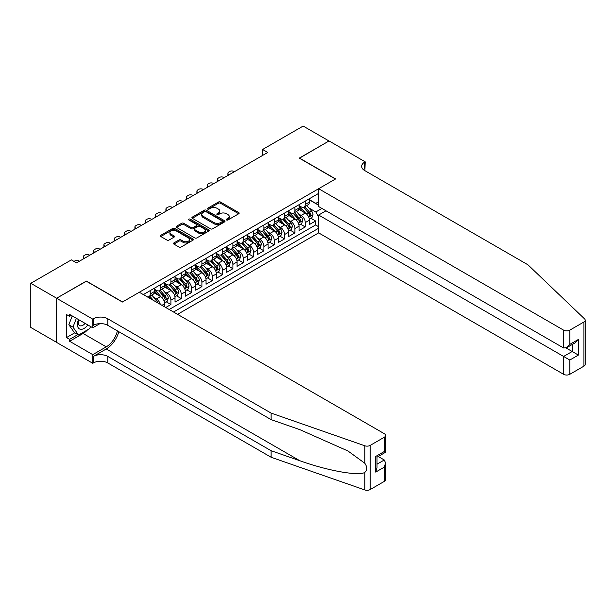 <?xml version="1.0" encoding="UTF-8"?>
<svg xmlns="http://www.w3.org/2000/svg" width="616" height="616" viewBox="0 0 616 616"><rect width="100%" height="100%" fill="white"/><g stroke="black" fill="none" stroke-linecap="round" stroke-linejoin="round"><path stroke-width="0.92" d="M226.534 219.974A1.001 0.578 0 0 0 227.959 219.974L238.739 213.752A1.432 0.832 0 0 0 239.154 213.167A1.432 0.832 0 0 0 238.739 212.582L220.474 202.04A1.432 0.832 0 0 0 218.441 202.04L207.669 208.262A1.001 0.578 0 0 0 207.369 208.67A1.001 0.578 0 0 0 207.669 209.078A1.001 0.578 0 0 0 209.086 209.078L210.48 208.277A4.589 2.649 0 0 1 216.971 208.277L218.495 209.155A4.589 2.649 0 0 1 219.843 211.026A4.589 2.649 0 0 1 218.495 212.905L217.101 213.706A1.001 0.578 0 0 0 216.809 214.122A1.001 0.578 0 0 0 217.101 214.53A1.001 0.578 0 0 0 218.518 214.53L219.92 213.721A4.589 2.649 0 0 1 226.411 213.721L227.928 214.599A4.589 2.649 0 0 1 229.275 216.478A4.589 2.649 0 0 1 227.928 218.349L226.534 219.157A1.001 0.578 0 0 0 226.241 219.565A1.001 0.578 0 0 0 226.534 219.974L226.534 219.157M173.905 242.92A1.432 0.832 0 0 0 173.489 243.505A1.432 0.832 0 0 0 173.905 244.09L179.033 247.055A1.432 0.832 0 0 0 181.058 247.055L193.031 240.14A1.432 0.832 0 0 0 193.455 239.555A1.432 0.832 0 0 0 193.031 238.97L174.767 228.428A1.432 0.832 0 0 0 172.742 228.428L160.768 235.335A1.432 0.832 0 0 0 160.352 235.92A1.432 0.832 0 0 0 160.768 236.505L166.959 240.078A1.432 0.832 0 0 0 168.984 240.078L174.112 237.121A1.432 0.832 0 0 0 174.528 236.536A1.432 0.832 0 0 0 174.112 235.951L171.04 234.18A3.835 2.218 0 0 1 169.916 232.609A3.835 2.218 0 0 1 172.287 230.569A3.835 2.218 0 0 1 176.469 231.046L188.488 237.984A3.835 2.218 0 0 1 189.613 239.555A3.835 2.218 0 0 1 187.249 241.603A3.835 2.218 0 0 1 183.06 241.118L181.058 239.963A1.432 0.832 0 0 0 179.033 239.963L173.905 242.92L173.905 244.09M86.356 281.243L56.641 298.221L30.8 283.298L30.8 327.458L56.587 342.35M86.356 281.065L122.53 301.948L335.443 179.025L299.268 158.135L328.983 140.979L303.149 126.064L262.578 149.488L262.578 155.455M30.8 283.298L71.371 259.883L76.538 262.863L267.744 152.468L262.578 149.488M210.58 228.836A1.432 0.832 0 0 0 212.612 228.836L224.586 221.922A1.432 0.832 0 0 0 225.002 221.337A1.432 0.832 0 0 0 224.586 220.751L206.321 210.21A1.432 0.832 0 0 0 204.289 210.21L192.323 217.117A1.432 0.832 0 0 0 191.899 217.702A1.432 0.832 0 0 0 192.323 218.295L210.58 228.836M189.22 220.189A1.001 0.578 0 0 1 190.244 220.335L190.244 219.142L208.809 229.86A1.432 0.832 0 0 1 209.224 230.446A1.432 0.832 0 0 1 208.809 231.031L196.835 237.945A1.432 0.832 0 0 1 194.81 237.945L176.546 227.396L176.546 226.226A1.432 0.832 0 0 0 176.122 226.811A1.432 0.832 0 0 0 176.546 227.396M176.546 226.226L181.666 223.269A1.432 0.832 0 0 1 183.699 223.269L191.106 227.543A1.432 0.832 0 0 0 193.131 227.543L196.535 225.587A1.432 0.832 0 0 0 196.951 225.002A1.432 0.832 0 0 0 196.535 224.409L188.819 219.958A1.001 0.578 0 0 1 188.527 219.55A1.001 0.578 0 0 1 189.151 219.019A1.001 0.578 0 0 1 190.244 219.142M165.735 307.5L170.901 304.512L166.197 301.801M164.172 291.499L166.767 293A5.844 3.373 60 0 1 170.901 300.161L175.036 297.774L175.036 302.125L181.235 298.544L176.53 295.834M174.505 285.531L177.1 287.033A5.844 3.373 60 0 1 181.235 294.194L185.37 291.807L185.37 296.157L191.568 292.577L186.871 289.866M184.846 279.564L187.441 281.065A5.844 3.373 60 0 1 191.568 288.226L195.703 285.839L195.703 290.19L201.909 286.609L197.205 283.899M195.18 273.596L197.775 275.098A5.844 3.373 60 0 1 201.909 282.259L206.044 279.872L206.044 284.222L212.243 280.65L207.538 277.931M205.513 267.629L208.108 269.13A5.844 3.373 60 0 1 212.243 276.291L216.378 273.904L216.378 278.263L222.576 274.682L217.879 271.964M215.846 261.661L218.441 263.163A5.844 3.373 60 0 1 222.576 270.324L226.711 267.937L226.711 272.295L232.917 268.715L228.213 265.996M226.188 255.694L228.782 257.195A5.844 3.373 60 0 1 232.917 264.356L237.052 261.969L237.052 266.328L243.251 262.747L238.546 260.029M236.521 249.726L239.116 251.228A5.844 3.373 60 0 1 243.251 258.389L247.386 256.002L247.386 260.36L253.584 256.78L248.887 254.061M246.854 243.759L249.449 245.26A5.844 3.373 60 0 1 253.584 252.421L257.719 250.034L257.719 254.393L263.925 250.812L259.221 248.094M257.195 237.791L259.79 239.293A5.844 3.373 60 0 1 263.925 246.454L268.052 244.067L268.052 248.425L274.259 244.845L269.554 242.126M267.529 231.824L270.124 233.325A5.844 3.373 60 0 1 274.259 240.486L278.394 238.099L278.394 242.458L284.592 238.877L279.887 236.159M277.862 225.856L280.457 227.358A5.844 3.373 60 0 1 284.592 234.519L288.727 232.132L288.727 236.49L294.925 232.91L290.228 230.191M288.203 219.889L290.798 221.39A5.844 3.373 60 0 1 294.925 228.551L299.06 226.164L299.06 230.523L305.267 226.942L305.267 222.584A5.844 3.373 -120 0 0 301.132 215.423L298.537 213.929M300.562 224.224L305.267 226.942M164.695 306.899L164.695 303.742A5.844 3.373 -120 0 0 160.568 296.581L154.169 292.885M160.322 304.373A5.844 3.373 60 0 0 156.433 298.968L153.838 297.466M175.036 297.774A5.844 3.373 -120 0 0 170.901 290.613L164.511 286.917M185.37 291.807A5.844 3.373 -120 0 0 181.235 284.646L174.844 280.95M195.703 285.839A5.844 3.373 -120 0 0 191.568 278.678L185.177 274.982M206.044 279.872A5.844 3.373 -120 0 0 201.909 272.711L195.518 269.023M216.378 273.904A5.844 3.373 -120 0 0 212.243 266.743L205.852 263.055M226.711 267.937A5.844 3.373 -120 0 0 222.576 260.776L216.185 257.088M237.052 261.969A5.844 3.373 -120 0 0 232.917 254.808L226.526 251.12M247.386 256.002A5.844 3.373 -120 0 0 243.251 248.841L236.86 245.153M257.719 250.034A5.844 3.373 -120 0 0 253.584 242.873L247.193 239.185M268.052 244.067A5.844 3.373 -120 0 0 263.925 236.906L257.526 233.218M278.394 238.099A5.844 3.373 -120 0 0 274.259 230.938L267.868 227.25M288.727 232.132A5.844 3.373 -120 0 0 284.592 224.971L278.201 221.283M299.06 226.164A5.844 3.373 -120 0 0 294.925 219.003L288.534 215.315M177.57 314.329L318.649 232.879L563.609 374.305L563.609 356.456L572.187 351.505L572.187 344.513M173.535 312.004L318.649 228.22M318.649 193.378L143.359 294.579M154.362 289.181L156.433 290.375A5.844 3.373 60 0 0 159.351 290.66L163.486 288.273A5.844 3.373 -120 0 0 164.695 285.601L164.695 282.259M164.695 283.214L166.767 284.407A5.844 3.373 60 0 0 169.693 284.692L173.828 282.305A5.844 3.373 -120 0 0 175.036 279.633L175.036 276.291M175.036 277.246L177.1 278.44A5.844 3.373 60 0 0 180.026 278.725L184.161 276.338A5.844 3.373 -120 0 0 185.37 273.666L185.37 270.324M185.37 271.279L187.441 272.472A5.844 3.373 60 0 0 190.359 272.757L194.494 270.37A5.844 3.373 -120 0 0 195.703 267.698L195.703 264.356M195.703 265.311L197.775 266.505A5.844 3.373 60 0 0 200.7 266.79L204.828 264.403A5.844 3.373 -120 0 0 206.044 261.731L206.044 258.389M206.044 259.344L208.108 260.537A5.844 3.373 60 0 0 211.034 260.822L215.169 258.435A5.844 3.373 -120 0 0 216.378 255.763L216.378 252.421M216.378 253.376L218.441 254.57A5.844 3.373 60 0 0 221.367 254.855L225.502 252.468A5.844 3.373 -120 0 0 226.711 249.796L226.711 246.454M226.711 247.409L228.782 248.602A5.844 3.373 60 0 0 231.701 248.895L235.836 246.508A5.844 3.373 -120 0 0 237.052 243.828L237.052 240.486M237.052 241.441L239.116 242.635A5.844 3.373 60 0 0 242.042 242.927L246.177 240.54A5.844 3.373 -120 0 0 247.386 237.861L247.386 234.519M247.386 235.474L249.449 236.667A5.844 3.373 60 0 0 252.375 236.96L256.51 234.573A5.844 3.373 -120 0 0 257.719 231.893L257.719 228.551M257.719 229.506L259.79 230.7A5.844 3.373 60 0 0 262.709 230.992L266.844 228.605A5.844 3.373 -120 0 0 268.052 225.926L268.052 222.584M268.052 223.539L270.124 224.732A5.844 3.373 60 0 0 273.05 225.025L277.185 222.638A5.844 3.373 -120 0 0 278.394 219.958L278.394 216.616M278.394 217.571L280.457 218.765A5.844 3.373 60 0 0 283.383 219.057L287.518 216.67A5.844 3.373 -120 0 0 288.727 213.991L288.727 210.649M288.727 211.604L290.798 212.797A5.844 3.373 60 0 0 293.716 213.09L297.851 210.703A5.844 3.373 -120 0 0 299.06 208.023L299.06 204.681M169.192 309.494L315.6 224.971L315.6 220.975L309.401 224.555L309.401 220.197A5.844 3.373 -120 0 0 305.267 213.036L298.875 209.348M299.06 205.636L301.132 206.83A5.844 3.373 -120 0 0 304.058 207.122A5.844 3.373 -120 0 0 305.267 204.443L305.267 201.101M304.058 207.122L308.185 204.735A5.844 3.373 -120 0 0 309.401 202.056L309.401 198.714M144.029 294.964L144.029 294.194M150.227 290.613L150.227 293.955A5.844 3.373 60 0 1 149.018 296.627A5.844 3.373 60 0 1 147.216 296.812M149.018 296.627L153.153 294.24A5.844 3.373 -120 0 0 154.362 291.568L154.362 288.226M160.568 284.646L160.568 287.988A5.844 3.373 60 0 1 159.351 290.66M170.901 278.678L170.901 282.02A5.844 3.373 60 0 1 169.693 284.692M181.235 272.711L181.235 276.053A5.844 3.373 60 0 1 180.026 278.725M191.568 266.743L191.568 270.085A5.844 3.373 60 0 1 190.359 272.757M201.909 260.776L201.909 264.118A5.844 3.373 60 0 1 200.7 266.79M212.243 254.808L212.243 258.15A5.844 3.373 60 0 1 211.034 260.822M222.576 248.841L222.576 252.183A5.844 3.373 60 0 1 221.367 254.855M232.917 242.873L232.917 246.215A5.844 3.373 60 0 1 231.701 248.895M243.251 236.906L243.251 240.248A5.844 3.373 60 0 1 242.042 242.927M253.584 230.938L253.584 234.28A5.844 3.373 60 0 1 252.375 236.96M263.925 224.971L263.925 228.313A5.844 3.373 60 0 1 262.709 230.992M274.259 219.003L274.259 222.345A5.844 3.373 60 0 1 273.05 225.025M284.592 213.036L284.592 216.378A5.844 3.373 60 0 1 283.383 219.057M294.925 207.068L294.925 210.41A5.844 3.373 60 0 1 293.716 213.09M294.925 228.551L294.925 232.91M284.592 234.519L284.592 238.877M274.259 240.486L274.259 244.845M263.925 246.454L263.925 250.812M253.584 252.421L253.584 256.78M243.251 258.389L243.251 262.747M232.917 264.356L232.917 268.715M222.576 270.324L222.576 274.682M212.243 276.291L212.243 280.65M201.909 282.259L201.909 286.609M191.568 288.226L191.568 292.577M181.235 294.194L181.235 298.544M170.901 300.161L170.901 304.512M318.649 216.886L315.808 211.966L308.87 207.962M315.808 211.966L321.906 208.439M309.401 199.907L318.649 205.251M309.401 199.669L315.808 203.372L318.649 201.725M310.895 218.256L315.6 220.975M315.6 224.971L318.649 226.734M226.934 220.12L227.928 219.542A4.589 2.649 0 0 0 229.275 217.671L229.275 216.478M219.843 211.026L219.843 212.22A4.589 2.649 0 0 1 218.495 214.099L217.502 214.668M238.715 213.76L220.474 203.234A1.432 0.832 0 0 0 218.441 203.234L208.069 209.224M224.563 221.937L206.321 211.404A1.432 0.832 0 0 0 204.289 211.404L192.338 218.303M222.045 221.745A1.001 0.578 0 0 0 222.338 221.337A1.001 0.578 0 0 0 222.045 220.928L206.014 211.673A1.001 0.578 0 0 0 204.597 211.673L203.126 212.52A4.589 2.649 0 0 0 201.779 214.399A4.589 2.649 0 0 0 203.126 216.27L214.083 222.599A4.589 2.649 0 0 0 220.574 222.599L222.045 221.745L222.045 222.938A1.001 0.578 0 0 0 222.338 222.53L222.338 221.337M201.779 214.399L201.779 215.592A4.589 2.649 0 0 0 203.126 217.463L203.126 216.27M222.045 222.938L220.574 223.793A4.589 2.649 0 0 1 214.083 223.793L203.126 217.463M176.561 227.412L181.666 224.463L181.666 223.269M196.951 225.002L196.951 226.195A1.432 0.832 0 0 1 196.535 226.78L193.131 228.736A1.432 0.832 0 0 1 191.106 228.736L183.699 224.463A1.432 0.832 0 0 0 181.666 224.463M190.244 220.335L208.785 231.039M198.791 231.986A3.835 2.218 0 0 0 202.972 232.463A3.835 2.218 0 0 0 205.344 230.415A3.835 2.218 0 0 0 204.219 228.852L199.984 226.403A1.432 0.832 0 0 0 197.952 226.403L194.556 228.367A1.432 0.832 0 0 0 194.132 228.952A1.432 0.832 0 0 0 194.556 229.537L198.791 231.986L198.791 233.179A3.835 2.218 0 0 0 202.972 233.656A3.835 2.218 0 0 0 205.344 231.608L205.344 230.415M194.132 228.952L194.132 230.145A1.432 0.832 0 0 0 194.556 230.73L194.556 229.537M198.791 233.179L194.556 230.73M189.613 239.555L189.613 240.748A3.835 2.218 0 0 1 187.249 242.796A3.835 2.218 0 0 1 183.06 242.311L181.058 241.156A1.432 0.832 0 0 0 179.033 241.156L173.928 244.105M169.916 232.609L169.916 233.803A3.835 2.218 0 0 0 171.04 235.374L171.04 234.18M174.112 235.951L174.112 237.121L171.04 235.374M193.016 240.148L174.767 229.622A1.432 0.832 0 0 0 172.742 229.622L160.791 236.521L160.768 235.335M309.309 219.173L311.981 217.633L313.013 214.645A3.873 2.233 -120 0 0 311.511 211.011L306.783 205.544M229.244 174.698L228.782 174.428A2.926 1.686 0 0 1 227.928 173.235A2.926 1.686 0 0 1 228.782 172.041L229.814 171.448A2.926 1.686 0 0 1 233.949 171.448L234.411 171.71M305.836 213.413L300.238 206.93A11.18 6.453 -120 0 0 299.06 205.698M302.764 211.596L299.638 207.969A9.279 5.359 -120 0 0 299.06 207.346M303.526 207.33L308.3 212.859A3.873 2.233 60 0 1 309.686 215.531C310.264 216.308 310.68 216.07 310.926 214.815A3.873 2.233 -120 0 0 309.548 212.143L304.82 206.676M303.811 207.238L308.939 213.182A1.971 1.14 60 0 1 309.44 213.952L310.926 214.815M309.686 215.531L309.964 215.985M78.54 319.581A9.502 5.482 120 0 0 80.773 329.314A9.502 5.482 120 0 0 87.857 324.955M78.863 319.758A6.506 3.758 120 0 0 79.657 325.587A6.506 3.758 120 0 0 80.611 325.879A6.506 3.758 120 0 0 85.093 323.361M90.529 326.495L89.713 328.598L78.555 335.035L74.421 332.648L68.838 324.709L72.241 315.939M78.555 335.035L72.973 327.096L76.376 318.326M68.838 324.709L72.973 327.096M325.987 210.795L318.649 215.038L569.808 360.037L569.808 374.305L583.914 366.158L583.914 321.999A4.381 2.533 0 0 0 585.2 320.205A4.381 2.533 0 0 0 584.569 318.895L527.951 264.803L364.641 170.517A10.233 5.906 180 0 1 361.646 166.343A10.233 5.906 180 0 1 364.641 162.162L365.211 161.839L329.036 140.949L299.422 158.227M318.649 215.038L318.649 232.879M299.422 158.05L335.597 178.933L318.649 188.719L563.609 330.145A4.381 2.533 0 0 0 569.808 330.145L583.914 321.999M365.211 161.839L364.903 170.671M318.649 188.719L318.649 206.56L563.609 347.986L563.609 330.145M585.2 320.205L585.2 364.364A4.381 2.533 180 0 1 583.914 366.158M569.808 374.305A4.381 2.533 180 0 1 563.609 374.305M363.355 169.608A10.233 5.906 180 0 1 364.641 168.699L364.641 162.162M566.089 347.986L578.385 355.085L569.808 360.037M569.808 330.145L569.808 344.406L566.705 347.678L563.609 347.986M569.808 344.406L578.385 339.455L575.282 342.727L566.705 347.678M384.284 481.412L384.284 467.151L385.562 462.832L385.562 479.625A4.381 2.533 180 0 1 384.284 481.412L370.17 489.558A4.381 2.533 180 0 1 364.803 489.936L271.102 457.249L271.102 450.712L107.8 356.433A10.233 5.906 -0 0 0 93.332 356.433L106.252 348.972A19.042 10.996 120 0 0 118.826 331.708M271.102 450.712L299.838 460.737C327.296 470.632 357.973 476.176 364.803 472.472C367.29 469.923 367.29 466.851 364.803 463.24L347.948 450.981L299.838 429.645L271.102 419.627L107.8 325.34A10.233 5.906 -0 0 0 93.332 325.34L93.332 318.803L92.762 319.134L56.587 298.252L86.202 281.15L122.376 302.04L139.324 292.254L384.284 433.679A4.381 2.533 -0 0 1 385.562 435.466A4.381 2.533 -0 0 1 384.284 437.26L370.17 445.399L370.17 489.558M271.102 457.249L107.8 362.963A10.233 5.906 -0 0 0 93.332 362.963L92.762 363.294L56.587 342.404L56.587 298.252M271.102 419.627L271.102 413.09L107.8 318.803A10.233 5.906 -0 0 0 93.332 318.803M364.803 463.24L364.803 445.776L271.102 413.09M87.657 329.783A16.447 9.494 -60 0 1 83.098 333.487L69.608 341.272L69.608 339.362L77.832 334.619M71.263 315.377L69.608 316.331L66.513 314.537L66.513 337.576L69.608 339.362M69.608 316.331L69.608 314.422L92.762 327.789L92.762 319.134M92.762 363.294L92.762 354.639L106.252 346.854A16.447 9.494 120 0 0 117.386 330.869M69.608 341.272L92.762 354.639M378.224 456.495L384.284 459.99L385.562 462.832M99.977 323.623L92.762 327.789M364.803 445.776A4.381 2.533 -0 0 0 370.17 445.399M66.513 337.576L74.728 332.825M384.284 467.151L375.706 472.102L376.984 467.783L376.984 457.211L385.562 452.26L385.562 435.466M375.706 472.102L375.706 456.471C377.377 457.434 377.377 457.434 375.706 456.471L384.284 451.52C385.955 452.483 385.955 452.483 384.284 451.52L384.284 437.26M298.976 225.14L301.647 223.6L302.679 220.613A3.873 2.233 -120 0 0 301.17 216.978L296.45 211.511M218.911 180.665L218.441 180.396A2.926 1.686 0 0 1 217.587 179.202A2.926 1.686 0 0 1 218.441 178.009L219.481 177.416A2.926 1.686 0 0 1 223.616 177.416L224.078 177.678M295.503 219.381L289.905 212.897A11.18 6.453 -120 0 0 288.727 211.665M292.431 217.564L289.297 213.937A9.279 5.359 -120 0 0 288.727 213.313M293.193 213.298L297.967 218.826A3.873 2.233 60 0 1 299.345 221.498C299.93 222.276 300.346 222.037 300.593 220.782A3.873 2.233 -120 0 0 299.207 218.11L294.486 212.643M293.47 213.205L298.606 219.15A1.971 1.14 60 0 1 299.099 219.92L300.593 220.782M299.345 221.498L299.63 221.953M288.642 231.108L291.314 229.568L292.346 226.58A3.873 2.233 -120 0 0 290.837 222.946L286.117 217.479M208.578 186.633L208.108 186.363A2.926 1.686 0 0 1 207.253 185.17A2.926 1.686 0 0 1 208.108 183.976L209.14 183.383A2.926 1.686 0 0 1 213.275 183.383L213.744 183.645M285.17 225.348L279.564 218.865A11.18 6.453 -120 0 0 278.394 217.633M282.097 223.531L278.963 219.904A9.279 5.359 -120 0 0 278.394 219.281M282.86 219.265L287.634 224.794A3.873 2.233 60 0 1 289.012 227.466C289.597 228.243 290.005 228.005 290.252 226.75A3.873 2.233 -120 0 0 288.873 224.078L284.153 218.611M283.137 219.173L288.273 225.117A1.971 1.14 60 0 1 288.765 225.887L290.252 226.75M289.012 227.466L289.297 227.92M278.309 237.075L280.973 235.535L282.012 232.548A3.873 2.233 -120 0 0 280.503 228.913L275.775 223.446M198.237 192.6L197.775 192.331A2.926 1.686 0 0 1 196.92 191.137A2.926 1.686 0 0 1 197.775 189.944L198.806 189.343A2.926 1.686 0 0 1 202.941 189.343L203.403 189.613M274.828 231.316L269.231 224.832A11.18 6.453 -120 0 0 268.052 223.6M271.764 229.499L268.63 225.872A9.279 5.359 -120 0 0 268.052 225.248M272.518 225.233L277.3 230.761A3.873 2.233 60 0 1 278.678 233.433C279.256 234.211 279.672 233.972 279.918 232.717A3.873 2.233 -120 0 0 278.54 230.045L273.812 224.578M272.803 225.14L277.931 231.085A1.971 1.14 60 0 1 278.432 231.855L279.918 232.717M278.678 233.433L278.956 233.888M267.968 243.043L270.64 241.503L271.671 238.515A3.873 2.233 -120 0 0 270.162 234.881L265.442 229.414M187.903 198.568L187.441 198.298A2.926 1.686 0 0 1 186.579 197.105A2.926 1.686 0 0 1 187.441 195.911L188.473 195.311A2.926 1.686 0 0 1 192.608 195.311L193.07 195.58M264.495 237.283L258.897 230.8A11.18 6.453 -120 0 0 257.719 229.568M261.423 235.466L258.289 231.839A9.279 5.359 -120 0 0 257.719 231.216M262.185 231.2L266.959 236.729A3.873 2.233 60 0 1 268.345 239.401C268.923 240.178 269.338 239.94 269.585 238.685A3.873 2.233 -120 0 0 268.199 236.013L263.479 230.546M262.462 231.108L267.598 237.052A1.971 1.14 60 0 1 268.099 237.822L269.585 238.685M268.345 239.401L268.622 239.855M257.634 249.01L260.306 247.47L261.338 244.483A3.873 2.233 -120 0 0 259.829 240.848L255.109 235.381M177.57 204.535L177.1 204.266A2.926 1.686 0 0 1 176.245 203.072A2.926 1.686 0 0 1 177.1 201.879L178.132 201.278A2.926 1.686 0 0 1 182.267 201.278L182.736 201.548M254.162 243.251L248.564 236.767A11.18 6.453 -120 0 0 247.386 235.535M251.089 241.434L247.955 237.807A9.279 5.359 -120 0 0 247.386 237.183M251.852 237.168L256.626 242.696A3.873 2.233 60 0 1 258.004 245.368C258.589 246.146 259.005 245.907 259.244 244.652A3.873 2.233 -120 0 0 257.865 241.98L253.145 236.513M252.129 237.075L257.265 243.02A1.971 1.14 60 0 1 257.757 243.79L259.244 244.652M258.004 245.368L258.289 245.823M247.301 254.978L249.965 253.438L251.005 250.45A3.873 2.233 -120 0 0 249.495 246.816L244.768 241.349M167.229 210.503L166.767 210.233A2.926 1.686 0 0 1 165.912 209.04A2.926 1.686 0 0 1 166.767 207.846L167.798 207.245A2.926 1.686 0 0 1 171.933 207.245L172.395 207.515M243.828 249.218L238.223 242.735A11.18 6.453 -120 0 0 237.052 241.503M240.756 247.401L237.622 243.774A9.279 5.359 -120 0 0 237.052 243.151M241.51 243.135L246.292 248.664A3.873 2.233 60 0 1 247.67 251.336C248.256 252.113 248.664 251.875 248.91 250.62A3.873 2.233 -120 0 0 247.532 247.948L242.804 242.481M241.795 243.043L246.924 248.987A1.971 1.14 60 0 1 247.424 249.757L248.91 250.62M247.67 251.336L247.955 251.79M236.96 260.945L239.632 259.405L240.664 256.418A3.873 2.233 -120 0 0 239.154 252.783L234.434 247.316M156.895 216.47L156.433 216.201A2.926 1.686 0 0 1 155.571 215.007A2.926 1.686 0 0 1 156.433 213.814L157.465 213.213A2.926 1.686 0 0 1 161.6 213.213L162.062 213.483M233.487 255.186L227.889 248.702A11.18 6.453 -120 0 0 226.711 247.47M230.415 253.369L227.289 249.742A9.279 5.359 -120 0 0 226.711 249.118M231.177 249.103L235.951 254.631A3.873 2.233 60 0 1 237.337 257.303C237.915 258.081 238.33 257.842 238.577 256.587A3.873 2.233 -120 0 0 237.191 253.915L232.471 248.448M231.454 249.01L236.59 254.955A1.971 1.14 60 0 1 237.091 255.725L238.577 256.587M237.337 257.303L237.614 257.757M226.626 266.913L229.298 265.373L230.33 262.385A3.873 2.233 -120 0 0 228.821 258.751L224.101 253.284M146.562 222.438L146.092 222.168A2.926 1.686 0 0 1 145.237 220.975A2.926 1.686 0 0 1 146.092 219.781L147.132 219.18A2.926 1.686 0 0 1 151.267 219.18L151.729 219.45M223.154 261.153L217.556 254.67A11.18 6.453 -120 0 0 216.378 253.438M220.081 259.336L216.947 255.709A9.279 5.359 -120 0 0 216.378 255.086M220.844 255.07L225.618 260.599A3.873 2.233 60 0 1 226.996 263.271C227.581 264.048 227.997 263.81 228.236 262.555A3.873 2.233 -120 0 0 226.857 259.883L222.137 254.416M221.121 254.978L226.257 260.922A1.971 1.14 60 0 1 226.75 261.692L228.236 262.555M226.996 263.271L227.281 263.725M216.293 272.88L218.965 271.34L219.997 268.353A3.873 2.233 -120 0 0 218.488 264.718L213.767 259.251M136.221 228.405L135.759 228.136A2.926 1.686 0 0 1 134.904 226.942A2.926 1.686 0 0 1 135.759 225.749L136.791 225.148A2.926 1.686 0 0 1 140.925 225.148L141.395 225.418M212.82 267.121L207.215 260.637A11.18 6.453 -120 0 0 206.044 259.405M209.748 265.304L206.614 261.677A9.279 5.359 -120 0 0 206.044 261.053M210.503 261.038L215.284 266.566A3.873 2.233 60 0 1 216.663 269.231C217.248 270.016 217.656 269.777 217.902 268.514A3.873 2.233 -120 0 0 216.524 265.85L211.804 260.383M210.787 260.945L215.916 266.89A1.971 1.14 60 0 1 216.416 267.66L217.902 268.514M216.663 269.231L216.947 269.692M205.952 278.848L208.624 277.308L209.656 274.32A3.873 2.233 -120 0 0 208.154 270.686L203.426 265.219M125.887 234.373L125.425 234.103A2.926 1.686 0 0 1 124.571 232.91A2.926 1.686 0 0 1 125.425 231.716L126.457 231.115A2.926 1.686 0 0 1 130.592 231.115L131.054 231.385M202.479 273.088L196.881 266.605A11.18 6.453 -120 0 0 195.703 265.373M199.407 271.271L196.281 267.644A9.279 5.359 -120 0 0 195.703 267.021M200.169 267.005L204.943 272.534A3.873 2.233 60 0 1 206.329 275.198C206.907 275.983 207.322 275.745 207.569 274.482A3.873 2.233 -120 0 0 206.191 271.818L201.463 266.351M200.454 266.913L205.582 272.857A1.971 1.14 60 0 1 206.083 273.627L207.569 274.482M206.329 275.198L206.606 275.66M195.619 284.815L198.29 283.268L199.322 280.288A3.873 2.233 -120 0 0 197.813 276.653L193.093 271.186M115.554 240.34L115.084 240.071A2.926 1.686 0 0 1 114.23 238.877A2.926 1.686 0 0 1 115.084 237.684L116.124 237.083A2.926 1.686 0 0 1 120.259 237.083L120.721 237.352M192.146 279.056L186.548 272.572A11.18 6.453 -120 0 0 185.37 271.34M189.074 277.238L185.94 273.612A9.279 5.359 -120 0 0 185.37 272.988M189.836 272.973L194.61 278.501A3.873 2.233 60 0 1 195.988 281.166C196.573 281.951 196.989 281.712 197.235 280.449A3.873 2.233 -120 0 0 195.85 277.785L191.129 272.318M190.113 272.88L195.249 278.825A1.971 1.14 60 0 1 195.742 279.595L197.235 280.449M195.988 281.166L196.273 281.627M185.285 290.783L187.957 289.235L188.989 286.255A3.873 2.233 -120 0 0 187.48 282.621L182.76 277.154M105.221 246.308L104.751 246.038A2.926 1.686 0 0 1 103.896 244.845A2.926 1.686 0 0 1 104.751 243.651L105.783 243.05A2.926 1.686 0 0 1 109.918 243.05L110.387 243.32M181.812 285.023L176.207 278.54A11.18 6.453 -120 0 0 175.036 277.308M178.74 283.198L175.606 279.572A9.279 5.359 -120 0 0 175.036 278.956M179.502 278.94L184.276 284.469A3.873 2.233 60 0 1 185.655 287.133C186.24 287.918 186.648 287.68 186.894 286.417A3.873 2.233 -120 0 0 185.516 283.753L180.796 278.286M179.78 278.848L184.916 284.792A1.971 1.14 60 0 1 185.408 285.562L186.894 286.417M185.655 287.133L185.94 287.595M174.952 296.75L177.616 295.203L178.655 292.223A3.873 2.233 -120 0 0 177.146 288.588L172.418 283.121M94.879 252.267L94.417 252.006A2.926 1.686 0 0 1 93.563 250.812A2.926 1.686 0 0 1 94.417 249.619L95.449 249.018A2.926 1.686 0 0 1 99.584 249.018L100.046 249.287M171.471 290.991L165.873 284.507A11.18 6.453 -120 0 0 164.695 283.275M168.407 289.166L165.273 285.539A9.279 5.359 -120 0 0 164.695 284.915M169.161 284.908L173.943 290.436A3.873 2.233 60 0 1 175.321 293.101C175.899 293.886 176.315 293.647 176.561 292.384A3.873 2.233 -120 0 0 175.183 289.72L170.455 284.253M169.446 284.815L174.574 290.76A1.971 1.14 60 0 1 175.075 291.53L176.561 292.384M175.321 293.101L175.599 293.562M164.611 302.718L167.282 301.17L168.314 298.19A3.873 2.233 -120 0 0 166.805 294.556L162.085 289.081M84.546 258.235L84.084 257.973A2.926 1.686 0 0 1 83.222 256.78A2.926 1.686 0 0 1 84.084 255.586L85.116 254.986A2.926 1.686 0 0 1 89.251 254.986L89.713 255.255M161.138 296.958L155.54 290.475A11.18 6.453 -120 0 0 154.362 289.243M158.066 295.133L154.932 291.507A9.279 5.359 -120 0 0 154.362 290.883M158.828 290.875L163.602 296.404A3.873 2.233 60 0 1 164.988 299.068C165.565 299.846 165.981 299.607 166.228 298.352A3.873 2.233 -120 0 0 164.842 295.688L160.121 290.221M159.105 290.783L164.241 296.727A1.971 1.14 60 0 1 164.742 297.497L166.228 298.352M164.988 299.068L165.265 299.53M157.781 302.903A3.873 2.233 -120 0 0 156.472 300.523L151.752 295.049M74.005 261.4L74.775 260.953A2.926 1.686 0 0 1 78.91 260.953L79.379 261.223M153.415 300.385L149.788 296.188M148.772 296.75L150.419 298.66M148.494 296.843L149.703 298.244M156.433 298.968L160.568 296.581M166.767 293L170.901 290.613M177.1 287.033L181.235 284.646M187.441 281.065L191.568 278.678M197.775 275.098L201.909 272.711M208.108 269.13L212.243 266.743M218.441 263.163L222.576 260.776M228.782 257.195L232.917 254.808M239.116 251.228L243.251 248.841M249.449 245.26L253.584 242.873M259.79 239.293L263.925 236.906M270.124 233.325L274.259 230.938M280.457 227.358L284.592 224.971M290.798 221.39L294.925 219.003M301.132 215.423L305.267 213.036M305.267 204.443L309.401 202.056M150.227 293.955L154.362 291.568M160.568 287.988L164.695 285.601M170.901 282.02L175.036 279.633M181.235 276.053L185.37 273.666M191.568 270.085L195.703 267.698M201.909 264.118L206.044 261.731M212.243 258.15L216.378 255.763M222.576 252.183L226.711 249.796M232.917 246.215L237.052 243.828M243.251 240.248L247.386 237.861M253.584 234.28L257.719 231.893M263.925 228.313L268.052 225.926M274.259 222.345L278.394 219.958M284.592 216.378L288.727 213.991M294.925 210.41L299.06 208.023M305.267 222.584L309.401 220.197M161.962 305.32L164.695 303.742M227.928 219.542L227.928 218.349M217.101 214.53L217.101 213.706M218.495 214.099L218.495 212.905M207.669 209.078L207.669 208.262M218.441 203.234L218.441 202.04M220.474 203.234L220.474 202.04M238.739 213.752L238.739 212.582M192.323 218.295L192.323 217.117M204.289 211.404L204.289 210.21M206.321 211.404L206.321 210.21M224.586 221.922L224.586 220.751M214.083 223.793L214.083 222.599M220.574 223.793L220.574 222.599M183.699 224.463L183.699 223.269M191.106 228.736L191.106 227.543M193.131 228.736L193.131 227.543M196.535 226.78L196.535 225.587M208.809 231.031L208.809 229.86M179.033 241.156L179.033 239.963M181.058 241.156L181.058 239.963M183.06 242.311L183.06 241.118M172.742 229.622L172.742 228.428M174.767 229.622L174.767 228.428M193.031 240.14L193.031 238.97M228.782 174.428L228.782 174.967M308.724 217.186L312.99 214.722M300.238 206.93L300.77 206.622M309.548 212.143L311.511 211.011M306.46 213.929L308.3 212.859M578.385 339.455L578.385 355.085M299.838 460.737L106.252 348.972M107.8 325.34L107.8 318.803M107.8 356.433L107.8 362.963M364.803 489.936L364.803 472.472M93.332 356.433L93.332 362.963M83.098 333.487L106.252 346.854M376.984 464.202L384.284 459.99M218.441 180.396L218.441 180.935M298.383 223.154L302.656 220.69M289.905 212.897L290.436 212.589M299.207 218.11L301.17 216.978M296.119 219.897L297.967 218.826M208.108 186.363L208.108 186.902M288.049 229.121L292.323 226.657M279.564 218.865L280.103 218.557M288.873 224.078L290.837 222.946M285.786 225.864L287.634 224.794M197.775 192.331L197.775 192.87M277.716 235.089L281.982 232.625M269.231 224.832L269.762 224.524M278.54 230.045L280.503 228.913M275.452 231.832L277.3 230.761M187.441 198.298L187.441 198.837M267.375 241.056L271.648 238.592M258.897 230.8L259.428 230.492M268.199 236.013L270.162 234.881M265.111 237.799L266.959 236.729M177.1 204.266L177.1 204.805M257.041 247.024L261.315 244.56M248.564 236.767L249.095 236.459M257.865 241.98L259.829 240.848M254.778 243.767L256.626 242.696M166.767 210.233L166.767 210.772M246.708 252.991L250.974 250.527M238.223 242.735L238.754 242.427M247.532 247.948L249.495 246.816M244.444 249.734L246.292 248.664M156.433 216.201L156.433 216.74M236.375 258.959L240.64 256.495M227.889 248.702L228.42 248.394M237.191 253.915L239.154 252.783M234.103 255.702L235.951 254.631M146.092 222.168L146.092 222.699M226.034 264.926L230.307 262.462M217.556 254.67L218.087 254.362M226.857 259.883L228.821 258.751M223.77 261.661L225.618 260.599M135.759 228.136L135.759 228.667M215.7 270.894L219.966 268.43M207.215 260.637L207.746 260.329M216.524 265.85L218.488 264.718M213.436 267.629L215.284 266.566M125.425 234.103L125.425 234.634M205.367 276.861L209.632 274.397M196.881 266.605L197.413 266.297M206.191 271.818L208.154 270.686M203.103 273.596L204.943 272.534M115.084 240.071L115.084 240.602M195.026 282.829L199.299 280.365M186.548 272.572L187.079 272.264M195.85 277.785L197.813 276.653M192.762 279.564L194.61 278.501M104.751 246.038L104.751 246.569M184.692 288.796L188.966 286.332M176.207 278.54L176.746 278.232M185.516 283.753L187.48 282.621M182.428 285.531L184.276 284.469M94.417 252.006L94.417 252.537M174.359 294.764L178.625 292.3M165.873 284.507L166.405 284.199M175.183 289.72L177.146 288.588M172.095 291.499L173.943 290.436M84.084 257.973L84.084 258.504M164.018 300.731L168.291 298.267M155.54 290.475L156.071 290.167M164.842 295.688L166.805 294.556M161.754 297.466L163.602 296.404M155.063 301.332L156.472 300.523M227.928 173.235L227.928 175.46M217.587 179.202L217.587 181.427M207.253 185.17L207.253 187.395M196.92 191.137L196.92 193.362M186.579 197.105L186.579 199.33M176.245 203.072L176.245 205.297M165.912 209.04L165.912 211.265M155.571 215.007L155.571 217.232M145.237 220.975L145.237 223.2M134.904 226.942L134.904 229.167M124.571 232.91L124.571 235.135M114.23 238.877L114.23 241.102M103.896 244.845L103.896 247.07M93.563 250.812L93.563 253.037M83.222 256.78L83.222 259.005"/></g></svg>
